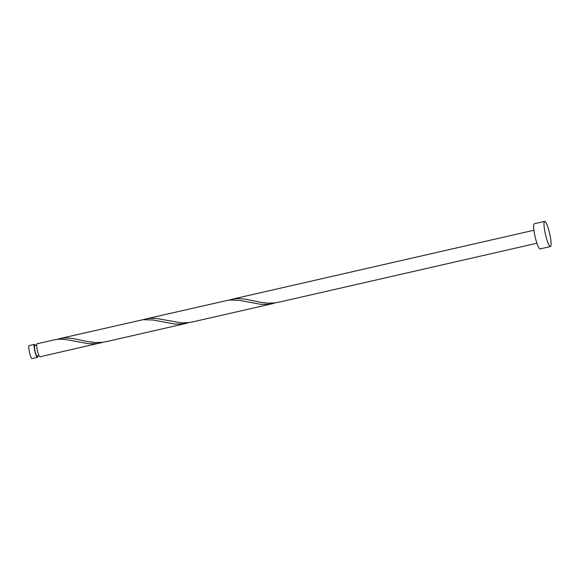<?xml version="1.0" encoding="UTF-8"?>
<svg xmlns="http://www.w3.org/2000/svg" width="580" height="580" viewBox="0 0 580 580"><rect width="100%" height="100%" fill="white"/><g stroke="black" fill="none" stroke-linecap="round" stroke-linejoin="round"><path stroke-width="0.87" d="M32.168 358.556A6.67 1.102 -102.9 0 1 32.067 358.614A6.67 1.102 -102.9 0 1 29.587 352.676A6.67 1.102 -102.9 0 1 29 345.665A6.67 1.102 -102.9 0 1 29.094 345.615L34.43 344.397A6.67 1.102 77.1 0 0 34.336 344.447A6.67 1.102 77.1 0 0 34.916 351.458A6.67 1.102 77.1 0 0 37.403 357.396A6.67 1.102 77.1 0 0 37.497 357.338A6.67 1.102 77.1 0 0 37.751 355.946M35.373 345.549A6.67 1.102 77.1 0 0 34.43 344.397M34.815 345.702A5.336 0.877 77.1 0 0 34.727 345.695A5.336 0.877 77.1 0 0 34.648 345.738A5.336 0.877 77.1 0 0 35.119 351.342A5.336 0.877 77.1 0 0 37.105 356.091L39.027 355.656M550.427 246.551L540.089 248.914A12.905 2.131 -102.9 0 1 535.275 237.423A12.905 2.131 -102.9 0 1 534.144 223.858A12.905 2.131 -102.9 0 1 534.332 223.749L544.678 221.386A12.905 2.131 -102.9 0 1 549.485 232.877A12.905 2.131 -102.9 0 1 550.616 246.442A12.905 2.131 -102.9 0 1 550.427 246.551A12.905 2.131 -102.9 0 1 545.613 235.06A12.905 2.131 -102.9 0 1 544.49 221.495A12.905 2.131 -102.9 0 1 544.678 221.386M279.756 301.977L274.978 302.927L267.576 303.151L260.065 302.209L245.543 299.207L238.808 298.526L233.508 298.932L229.549 299.962M193.589 321.668L188.819 322.618L181.409 322.842L155.962 318.42L149.444 318.34L146.102 318.869L229.035 300.027L238.866 300.273L260.797 304.319L268.236 304.326L275.543 302.854M100.499 342.976L95.91 343.701L88.472 343.701L66.54 339.655L59.885 339.169L55.694 339.568L36.997 343.81A6.67 1.102 77.1 0 0 36.895 343.86A6.67 1.102 77.1 0 0 37.483 350.871A6.67 1.102 77.1 0 0 39.969 356.809L103.218 342.236M107.43 341.359L102.653 342.309L95.25 342.533L87.747 341.591L73.218 338.589L66.49 337.908L61.183 338.314L57.231 339.344M59.943 338.56L142.876 319.718L152.707 319.964L174.638 324.01L182.069 324.01L189.385 322.545M146.102 318.869L143.391 319.652M34.727 345.695L36.649 345.252M232.268 299.178L533.948 230.238M105.995 341.714L186.658 323.285M192.154 322.023L272.817 303.594M278.32 302.332L536.921 243.237M32.067 358.614L37.403 357.396"/></g></svg>
